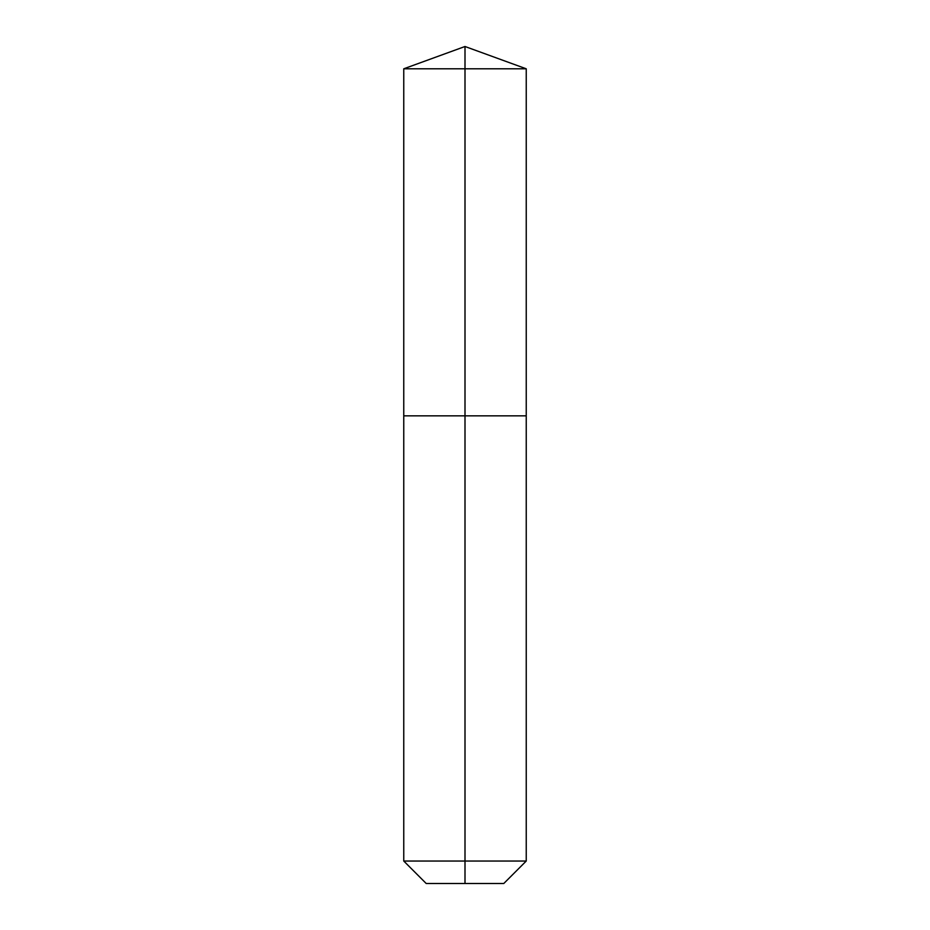 <?xml version="1.0" encoding="UTF-8"?>
<svg xmlns="http://www.w3.org/2000/svg" width="930" height="930" viewBox="0 0 930 930"><rect width="100%" height="100%" fill="white"/><g stroke="black" fill="none" stroke-linecap="round" stroke-linejoin="round"><path stroke-width="1.4" d="M403.76 861.04L526.24 861.04L503.793 883.5L426.207 883.5L403.76 861.04L403.76 415.838L465 415.838L465 68.797L526.24 68.797L465 46.5L465 68.797L403.76 68.797L403.76 415.838L526.24 415.838L526.24 68.797M465 883.5L465 415.838L526.24 415.838L526.24 861.04M465 46.5L403.76 68.797"/></g></svg>

